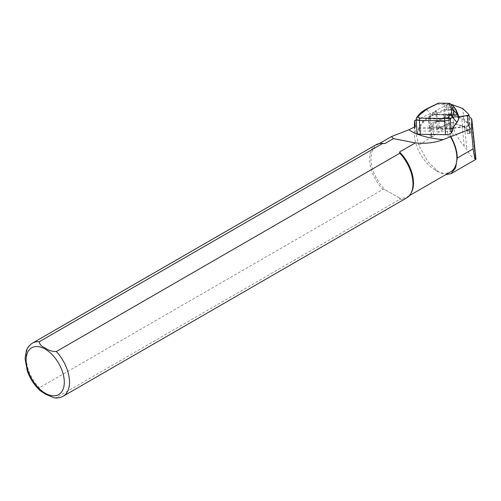 <?xml version="1.0" encoding="UTF-8"?>
<svg xmlns="http://www.w3.org/2000/svg" width="501" height="501" viewBox="0 0 501 501"><rect width="100%" height="100%" fill="white"/><g stroke="black" fill="none" stroke-linecap="round" stroke-linejoin="round"><path stroke-width="0.38" stroke-dasharray="2.5 1.88" d="M447.888 136.147A15.093 5.398 -5.9 0 0 453.104 135.721L447.888 136.147L447.136 128.901L433.008 129.158L433.76 136.404L430.334 136.466L431.599 135.176A2.943 1.052 -5.9 0 0 431.405 135.614A2.943 1.052 -5.9 0 0 433.76 136.404M453.104 135.721L452.353 128.469L466.594 126.402L467.345 133.648L470.307 133.216L464.596 127.636A14.598 5.223 -5.9 0 0 462.172 126.258L453.161 123.008A2.455 0.877 -5.9 0 0 449.422 123.315L447.218 124.417A20.86 7.465 174.1 0 1 446.147 124.924L439.546 127.999A15.093 5.398 -5.9 0 0 436.834 129.853L438.218 128.444L436.415 111.028L416.149 120.033M467.345 133.648A2.943 1.052 -5.9 0 0 469.738 132.659A2.943 1.052 -5.9 0 0 469.832 132.339A2.943 1.052 -5.9 0 0 469.681 132.051L465.06 127.536A15.093 5.398 -5.9 0 0 462.555 126.114L453.543 122.864A2.943 1.052 -5.9 0 0 449.053 123.233L438.218 128.444M431.599 135.176L430.854 127.924L436.083 122.607L436.834 129.853M430.334 136.466L428.53 119.05L436.415 111.028M450.487 136.103L448.683 118.687L428.53 119.05M470.307 133.216L468.504 115.806L448.683 118.687M452.253 131.55L418.886 130.943L418.241 131.168L417.051 133.034M475.931 159.155L475.411 158.83C472.831 158.31 469.982 155.216 466.863 149.555L464.22 146.029C460.037 141.451 456.568 135.909 453.825 129.383C452.891 126.584 451.457 124.887 449.522 124.292L446.404 127.398L418.711 145.202L427.91 161.76L439.321 172.457L445.646 174.699M414.365 125.97L418.711 145.202M415.373 126.621A30.06 17.353 -120 0 0 414.365 133.504A30.06 17.353 -120 0 0 435.62 170.321A30.06 17.353 -120 0 0 450.649 171.812M375.975 144.795A30.674 17.71 -120 0 0 382.808 189.491L39.316 387.805L39.999 390.473M383.008 143.386A30.06 17.353 -120 0 0 377.209 144.789A30.06 17.353 -120 0 0 384.918 189.635L382.808 189.491M54.202 397.85L56.319 397.619L399.811 199.304A30.674 17.71 -120 0 0 406.649 197.92M399.811 199.304L399.566 198.089A30.06 17.353 -120 0 0 407.269 196.855A30.06 17.353 -120 0 0 411.384 192.534M399.566 198.089L384.918 189.635L399.566 198.089M416.106 119.263L416.293 118.875A1.96 1.741 37 0 1 416.6 117.722M417.233 132.508L416.293 118.875L418.11 116.464C419.869 113.833 422.631 111.472 426.401 109.375L437.793 103.287M418.886 130.943L419.143 128.644A1.96 0.576 -89.1 0 1 419.5 127.436L423.408 122.25C425.261 119.845 428.079 117.679 431.868 115.756A0.488 0.332 63.4 0 1 431.467 115.023L426.401 109.375A1.96 1.334 63.4 0 1 426.915 108.742M455.973 109.713L446.216 109.387L447.274 107.183L446.792 107.139L445.99 104.114L444.331 104.928L445.02 107.446L443.98 109.606A0.488 0.332 -116.6 0 0 444.374 110.345L446.128 110.026L455.666 110.514L457.651 115.017L435.726 114.679L444.374 110.345M451.739 104.365L451.019 104.195L453.443 107.239L452.998 107.27L454.513 109.519L454.426 110.151M438.369 103.15L445.99 104.114L451.019 104.195M454.388 107.402L453.443 107.239M446.792 107.139L445.02 107.446M446.128 110.026L446.216 109.387L443.98 109.606L435.331 113.946L434.041 113.733L431.467 115.023C427.616 117.027 424.754 119.282 422.894 121.787L418.98 126.978A2.455 0.726 90.9 0 0 418.542 128.488L418.241 131.168M436.421 127.166A7.853 2.812 174.1 0 1 430.804 125.068A7.853 2.812 174.1 0 1 438.325 121.467A7.853 2.812 174.1 0 1 446.422 123.453A7.853 2.812 174.1 0 1 436.421 127.166M458.309 115.593A0.488 0.457 -23.8 0 1 457.883 116.157C458.716 118.155 458.246 120.353 456.461 122.764L452.553 127.949A1.96 0.576 90.9 0 0 452.203 129.158L451.946 131.45M447.274 107.183L452.998 107.27M450.274 110.088C446.209 110.27 443.917 111.116 443.391 112.637C443.316 115.149 454.582 114.015 454.138 111.554C453.925 110.671 452.641 110.182 450.274 110.088M431.868 115.756L435.175 114.385A0.488 0.445 124 0 1 434.943 114.316L434.974 114.334M457.67 114.109L457.2 114.679L457.883 116.157M450.599 114.378C446.535 114.547 444.237 115.374 443.704 116.865C443.629 119.326 454.883 118.223 454.457 115.819C454.244 114.942 452.96 114.466 450.599 114.378M423.408 122.25A0.488 0.432 37 0 1 422.894 121.787L418.11 116.464A1.96 1.741 37 0 1 418.423 115.311M456.806 122.601A0.488 0.432 37 0 1 456.461 122.764M457.72 114.247A0.488 0.457 -23.8 0 1 457.294 114.823L434.436 114.466A0.488 0.332 63.4 0 1 434.041 113.733M434.924 114.303A0.488 0.445 124 0 1 434.868 113.627M457.757 114.316A0.488 0.463 135.2 0 1 457.25 114.729L457.563 115.042A0.488 0.463 135.2 0 0 457.983 114.829M456.092 109.938A0.488 0.457 -23.8 0 1 455.666 110.514M457.25 114.729L435.175 114.385L435.638 114.704A0.488 0.445 124 0 1 435.331 113.946A0.488 0.332 63.4 0 0 435.726 114.679M436.415 127.148A7.853 2.812 -5.9 0 0 446.422 123.428A7.853 2.812 -5.9 0 0 438.319 121.442A7.853 2.812 -5.9 0 0 430.797 125.05A7.853 2.812 -5.9 0 0 436.415 127.148M447.136 128.901A15.093 5.398 -5.9 0 0 452.353 128.469M466.594 126.402A2.943 1.052 -5.9 0 0 469.08 125.087A2.943 1.052 -5.9 0 0 468.93 124.805L469.681 132.051M465.06 127.536L464.308 120.29L468.93 124.805M464.308 120.29A15.093 5.398 -5.9 0 0 461.803 118.862L452.791 115.612A2.943 1.052 -5.9 0 0 448.301 115.981L449.053 123.233M439.546 127.999L438.795 120.754L448.301 115.981M438.795 120.754A15.093 5.398 -5.9 0 0 436.083 122.607M430.854 127.924A2.943 1.052 -5.9 0 0 430.653 128.369A2.943 1.052 -5.9 0 0 433.008 129.158M468.341 125.77A1.96 0.701 -5.9 0 0 469.994 124.893A1.96 0.701 -5.9 0 0 469.894 124.705L463.838 118.787L452.027 114.529A1.96 0.701 -5.9 0 0 449.034 114.773L436.565 121.023L429.708 127.999A1.96 0.701 -5.9 0 0 429.57 128.294A1.96 0.701 -5.9 0 0 431.142 128.82L449.666 128.488L468.341 125.77M449.666 128.488L448.602 118.186L458.647 116.72M436.565 121.023L435.501 110.721L428.637 117.697A1.96 0.701 -5.9 0 0 428.505 117.992A1.96 0.701 -5.9 0 0 430.077 118.518L448.602 118.186M452.215 104.678L450.956 104.227A1.96 0.701 -5.9 0 0 447.963 104.471L435.501 110.721M463.838 118.787L462.767 108.485M446.147 124.924L446.404 127.398M449.422 123.315L449.522 124.292M447.218 124.417L447.437 126.534M462.172 126.258L464.22 146.029M453.161 123.008L453.825 129.383M471.228 118.461L475.411 158.83M464.596 127.636L466.863 149.555M32.484 343.11A30.674 17.71 -120 0 0 39.316 387.805M56.319 397.619A30.674 17.71 -120 0 0 63.151 396.235M437.097 104.008L444.331 104.928M449.096 103.312L450.994 104.195M418.98 126.978A0.488 0.432 37 0 0 419.5 127.436L452.553 127.949A0.488 0.432 37 0 0 452.898 127.786M418.542 128.488L452.522 129.095M435.638 114.704L457.595 115.055A0.488 0.488 0 0 0 457.995 114.854M450.505 114.973C455.534 116.282 454.62 117.497 447.75 118.624C442.721 117.315 443.635 116.1 450.505 114.973M435.676 114.716L457.651 115.017A0.488 0.457 156.2 0 0 458.002 114.804M462.555 126.114L461.803 118.862M453.543 122.864L452.791 115.612M469.894 124.705L468.83 114.403M431.142 128.82L430.077 118.518M429.708 127.999L428.637 117.697M449.034 114.773L447.963 104.471M452.027 114.529L450.956 104.227M435.62 170.321L439.321 172.457M414.365 133.504L414.365 127.104M379.332 143.562L377.209 144.789M409.392 195.628L407.269 196.855M457.269 114.679L434.899 114.334M454.457 115.812L454.138 111.554M454.451 115.819L453.85 117.04C453.411 118.036 450.706 118.499 445.727 118.436C443.905 117.616 443.235 117.09 443.711 116.865L443.391 112.637M434.943 114.316L435.407 114.629A0.488 0.488 0 0 0 435.789 114.704M469.832 132.339L469.08 125.087M431.405 135.614L430.653 128.369M469.994 124.893L469.118 116.401M429.57 128.294L428.505 117.992"/><path stroke-width="0.75" d="M417.051 133.034C417.227 133.792 418.322 134.212 420.339 134.287L445.539 134.675C448.282 134.612 450.18 134.061 451.226 133.028L452.234 131.694L452.535 129.007A2.455 0.726 -89.1 0 1 452.973 127.498L456.887 122.313C458.678 119.802 459.129 117.51 458.246 115.437A0.488 0.457 -23.8 0 1 458.309 115.593M416.149 120.033L414.584 120.728L415.373 126.621L408.854 129.772C416.218 134.825 427.616 138.126 443.053 139.673L471.272 128.651L471.873 119.933A12.268 4.39 -5.9 0 0 471.867 119.658A12.268 4.39 -5.9 0 0 471.228 118.461L468.504 115.806M414.584 120.728L414.365 127.104M471.272 128.651L473.188 148.828C474.165 156.13 475.011 159.669 475.718 159.443L471.873 119.933M445.646 174.699L451.1 173.647L455.622 167.904L457.225 158.047A30.304 17.497 -120 0 0 450.85 136.76M409.392 195.628L450.649 171.812A30.06 17.353 -120 0 0 450.462 136.779M54.07 397.832C57.383 398.301 60.408 397.769 63.151 396.235L406.649 197.92A30.674 17.71 -120 0 0 410.845 193.518A30.674 17.71 -120 0 0 399.811 153.225L56.319 351.539C51.979 351.527 48.346 350.374 45.422 348.082C41.42 346.398 39.385 344.281 39.316 341.726L382.808 143.411A30.674 17.71 -120 0 0 381.887 143.361A30.674 17.71 -120 0 0 375.975 144.795L32.484 343.11C27.893 346.097 26.76 349.648 26.428 350.512L25.05 358.534L27.286 370.928C30.073 378.706 34.375 385.275 40.186 390.642L45.366 394.13L54.202 397.85M382.808 143.411L384.918 143.549A30.06 17.353 -120 0 0 383.008 143.386L381.887 143.361M410.845 193.518L411.384 192.534A30.06 17.353 -120 0 0 399.566 152.01L399.811 153.225M443.047 139.673C434.849 142.798 425.612 143.875 415.335 142.904L399.566 152.01M384.918 143.549L393.417 138.645L391.563 136.497L408.854 129.772M415.335 142.904L393.417 138.645M452.973 127.498A0.488 0.432 37 0 1 452.898 127.786L456.806 122.601A0.488 0.432 37 0 0 456.887 122.313L452.102 116.984A1.96 1.741 -143 0 0 450.042 115.136C451.683 112.913 452.121 110.878 451.351 109.043A1.96 1.822 156.2 0 1 453.173 109.782L458.246 115.437L456.029 109.794L452.516 105.053L450.718 104.221L453.173 109.782C454.144 111.955 453.787 114.36 452.102 116.984L450.286 119.401C449.228 120.315 447.33 120.797 444.581 120.847L419.381 120.459C417.364 120.384 416.275 120.015 416.106 119.344L416.106 119.263M416.607 117.716A1.96 1.741 37 0 1 417.978 117.084L419.757 118.104L444.963 118.493L448.22 117.547L450.042 115.136M451.226 133.028L450.286 119.401A1.96 1.741 -143 0 0 448.22 117.547M416.106 119.332L416.6 117.722L418.423 115.311C418.642 115.105 419.888 112.587 426.915 108.742L438.369 103.15L449.096 103.312L452.516 105.053M426.915 108.742A1.96 1.334 63.4 0 1 427.603 108.673L419.8 114.666L417.978 117.084M450.718 104.221L449.879 103.5M418.423 115.305A1.96 1.741 37 0 1 419.8 114.666M456.806 122.601C458.672 120.165 459.166 117.804 458.283 115.506L457.67 114.109A0.488 0.457 -23.8 0 1 457.72 114.247M457.701 113.977A0.488 0.463 135.2 0 1 457.757 114.316M458.002 114.804A0.488 0.457 156.2 0 0 458.052 114.366L456.067 109.863A0.488 0.457 -23.8 0 1 456.092 109.938M457.995 114.854A0.488 0.488 0 0 0 458.052 114.366A0.488 0.457 156.2 0 0 458.008 114.291A0.488 0.463 135.2 0 1 457.983 114.829M458.647 116.72L467.27 115.468A1.96 0.701 -5.9 0 0 468.93 114.591A1.96 0.701 -5.9 0 0 468.83 114.403L462.767 108.485L452.215 104.678M39.316 341.726A30.674 17.71 -120 0 0 32.484 343.11M45.215 393.216A26.991 15.581 -120 0 0 61.742 369.7A26.991 15.581 -120 0 0 28.682 350.612A26.991 15.581 -120 0 0 45.215 393.216M63.151 396.235A30.674 17.71 -120 0 0 56.319 351.539M457.225 158.047L473.188 148.828M420.339 134.287L419.381 120.459A1.96 0.576 -89.1 0 1 419.757 118.104M445.539 134.675L444.581 120.847A1.96 0.576 -89.1 0 1 444.963 118.493M438.619 103.15L427.603 108.673M451.351 109.043L448.821 103.306M468.341 125.77L467.27 115.468M391.456 136.566L379.332 143.562M475.95 159.086L471.867 119.658M475.718 159.443L451.107 173.653M452.403 104.884L454.47 107.483M455.991 109.732L454.507 107.533M417.045 132.984L416.099 119.313M452.259 131.663L452.898 127.786M469.118 116.401L468.93 114.591"/></g></svg>

